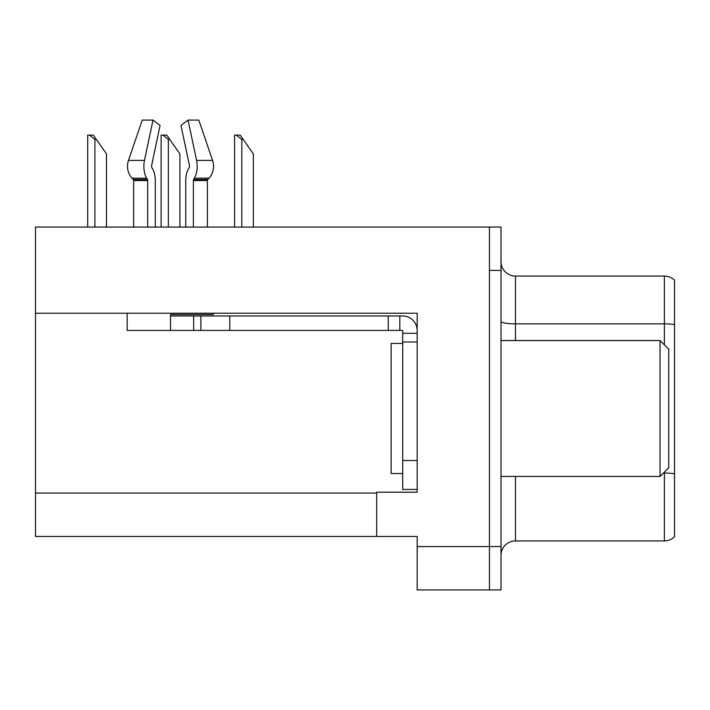 <?xml version="1.0" encoding="UTF-8"?>
<svg xmlns="http://www.w3.org/2000/svg" width="710" height="710" viewBox="0 0 710 710"><rect width="100%" height="100%" fill="white"/><g stroke="black" fill="none" stroke-linecap="round" stroke-linejoin="round"><path stroke-width="1.06" d="M417.169 341.989L417.169 460.533L402.703 460.533L402.703 489.447L417.169 489.447L417.169 460.533L417.169 492.199L376.682 492.199L376.682 536.432L35.5 536.432L35.5 313.216L417.169 313.216L417.169 341.989L402.703 341.989L402.703 330.425L388.246 330.425L388.246 315.968L402.703 315.968A14.457 14.457 0 0 1 417.161 330.434M376.682 536.432L417.169 536.432L417.169 589.93L489.447 589.93L489.447 546.558L489.447 589.93L501.011 589.93L501.011 546.558L489.447 546.558L489.447 227.058L35.5 227.058L35.5 313.216M501.011 555.371A14.457 14.457 0 0 1 515.469 540.913L664.382 540.913L664.382 472.106M489.447 227.058L501.011 227.058L501.011 270.43L489.447 270.43L489.447 546.558L417.169 546.558M674.5 280.202A14.457 14.457 0 0 0 664.382 276.066A14.457 14.457 0 0 1 674.5 280.202L674.5 536.787A14.457 14.457 0 0 1 664.382 540.913M501.011 270.43L501.011 546.558M674.5 324.568A14.457 2.512 180 0 0 664.382 323.849L664.382 276.066L515.469 276.066A14.457 14.457 0 0 1 501.011 261.608A14.457 14.457 0 0 0 515.469 276.066L515.469 340.543M151.745 167.409A1.447 0.763 -90 0 1 151.541 165.794A1.447 0.763 -90 0 0 151.745 167.409L152.517 168.723A15.904 8.378 90 0 1 155.295 180.562L155.295 227.058M207.391 227.058L207.391 180.562A1.447 1.225 -90 0 1 207.799 179.488A1.447 1.225 -90 0 0 207.391 180.562A1.447 1.225 -90 0 1 207.799 179.488L209.042 178.174A15.904 13.517 90 0 0 212.565 160.407L198.791 120.07L212.565 160.407L198.791 120.07L188.043 120.07L180.979 125.466L189.508 165.794A1.447 0.763 90 0 1 189.313 167.409L188.54 168.723A15.904 8.378 -90 0 0 185.763 180.562L185.763 227.058M402.703 343.436L391.139 343.436L391.139 473.543L402.703 473.543M660.043 476.437L668.713 467.766L668.713 349.214L660.043 340.543L660.043 476.437L501.011 476.437M501.011 340.543L660.043 340.543M213.24 313.216L213.24 314.521L170.524 314.521L170.524 315.968L200.886 315.968L200.886 330.425L127.161 330.425L127.161 313.216M193.377 227.058L193.377 180.562A1.447 0.763 90 0 1 193.626 179.488L194.398 178.174A15.904 8.378 -90 0 0 196.581 160.407L188.043 120.07M151.541 165.794L160.078 125.466L153.014 120.07L144.476 160.407A15.904 8.378 90 0 0 146.659 178.174L147.431 179.488A1.447 0.763 -90 0 1 147.68 180.562L147.68 227.058M133.666 227.058L133.666 180.562A1.447 1.225 90 0 0 133.258 179.488L132.007 178.174A15.904 13.517 -90 0 1 128.492 160.407L142.266 120.07L153.014 120.07M189.313 167.409A1.447 0.763 90 0 0 189.508 165.794M200.886 315.968L388.246 315.968M200.886 330.425L388.246 330.425M402.703 489.447L417.169 489.447M399.81 330.425L399.81 315.968M417.169 333.318L402.703 333.318M402.703 460.533L402.703 341.989M243.246 139.444L241.799 139.444L236.332 135.113L240.211 135.113L253.364 153.901L253.364 227.058M234.575 227.058L234.575 135.113L236.332 135.113M169.805 139.444L168.359 139.444L162.892 135.113L166.77 135.113L179.923 153.901L179.923 227.058M161.135 227.058L161.135 135.113L162.892 135.113M96.365 139.444L94.918 139.444L89.451 135.113L93.321 135.113L106.482 153.901L106.482 227.058M87.694 227.058L87.694 135.113L89.451 135.113M35.5 493.068L376.682 493.068M515.469 476.437L515.469 540.913M664.382 344.882L664.382 323.849L515.469 323.849A14.457 2.512 -0 0 1 501.011 321.337M674.5 473.765A14.457 2.512 180 0 0 664.382 473.046L663.433 473.046M170.524 330.425L170.524 315.968M207.391 180.562L193.377 180.562M147.68 180.562L133.666 180.562M144.476 160.407L128.492 160.407M212.565 160.407L196.581 160.407M146.659 178.174L132.007 178.174M209.042 178.174L194.398 178.174M147.431 179.488L133.258 179.488M207.799 179.488L193.626 179.488M229.8 330.425L229.8 315.968M193.661 330.425L193.661 315.968M241.799 227.058L241.799 139.444M168.359 227.058L168.359 139.444M94.918 227.058L94.918 139.444"/></g></svg>
